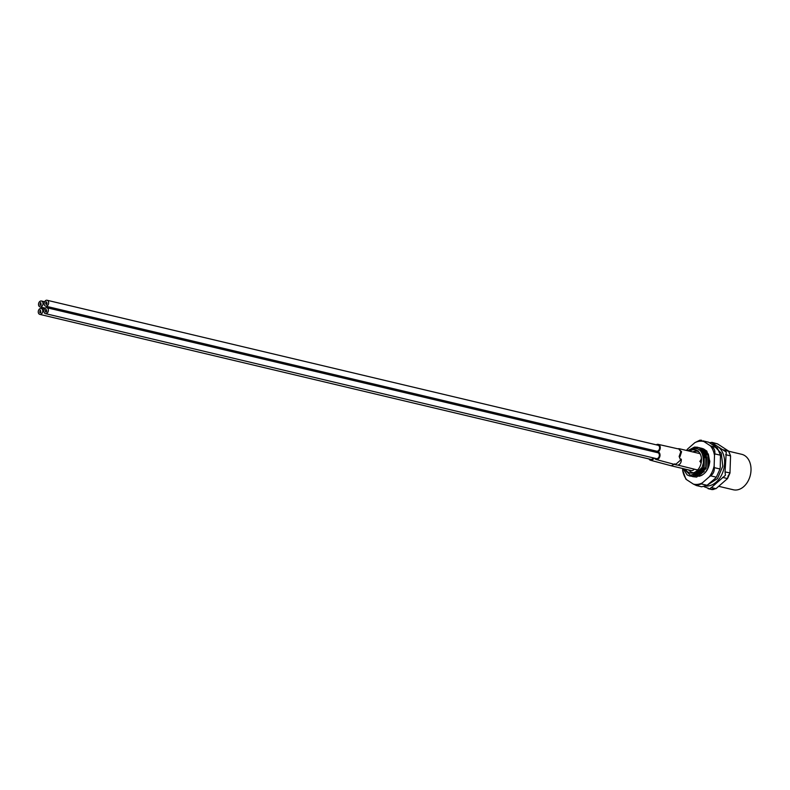 <?xml version="1.0" encoding="UTF-8"?>
<svg xmlns="http://www.w3.org/2000/svg" width="790" height="790" viewBox="0 0 790 790"><rect width="100%" height="100%" fill="white"/><g stroke="black" fill="none" stroke-linecap="round" stroke-linejoin="round"><path stroke-width="1.19" d="M711.504 442.479L726.257 452.068L725.042 471.936L725.447 475.264L709.884 488.872L704.097 486.709M712.58 489.514L711.464 489.277L715.967 488.674L727.531 478.562L728.143 475.896L729.96 473.101L730.562 455.87L728.489 451.001L717.537 443.881L712.096 442.39M725.645 454.704L730.562 455.87L728.706 451.297L723.581 449.836M725.042 471.936L730.029 472.894L727.531 478.562L722.613 477.397M685.325 469.142A11.85 8.581 -76.6 0 0 687.952 472.065A11.85 8.581 -76.6 0 0 689.956 472.934A11.85 8.581 -76.6 0 0 700.641 464.826A11.85 8.581 -76.6 0 0 697.442 450.744A11.85 8.581 -76.6 0 0 695.427 449.875A11.85 8.581 -76.6 0 0 689.591 451.179M688.327 450.883L690.519 449.273C699.259 446.617 703.564 451.13 703.416 462.812A14.882 10.784 -76.6 0 1 699.575 471.442L692.425 476.084L689.581 475.965L687.142 474.899L682.945 468.579M703.416 462.812L702.103 467.473L692.633 476.133L689.68 475.985M687.646 450.715L694.459 447.081L697.471 447.239L700.078 448.345L704.097 453.203L703.93 467.907L694.459 476.568L690.717 476.173M697.58 447.268L700.286 448.394L704.305 453.253L704.137 467.957L694.667 476.617L690.825 476.182M698.577 447.555L702.113 448.829L706.132 453.687L705.964 468.391L696.494 477.051L692.751 476.656M692.652 476.617L691.783 476.202M699.614 447.752L702.32 448.878L706.339 453.737L706.171 468.44L696.701 477.101L692.86 476.666M700.621 448.039L704.147 449.312L708.176 454.171L709.144 465.201M701.648 448.236L704.354 449.362L708.383 454.22L709.756 462.051M694.361 448.088L698.479 447.545M691.22 475.866L690.519 475.343M728.647 451.209L741.711 454.309A18.229 13.213 103.4 0 1 744.792 455.632A18.229 13.213 103.4 0 1 749.72 477.308A18.229 13.213 103.4 0 1 733.288 489.77L719.216 486.433M699.575 471.442L690.579 475.353L683.745 468.766M709.529 442.756L711.859 442.38M702.903 440.86L708.6 442.212L702.903 440.86L710.408 445.827A21.922 15.889 103.4 0 1 714.506 455.465L714.14 465.942A21.922 15.889 103.4 0 1 709.331 476.765L702.3 482.917A21.922 15.889 103.4 0 1 693.393 484.102L686.727 479.767A21.922 15.889 103.4 0 1 682.629 470.129L682.679 468.51M710.408 445.827L717.369 447.91L708.6 442.212M701.599 440.257L699.901 440.188L694.835 442.676A21.922 15.889 103.4 0 1 699.318 441.264A21.922 15.889 103.4 0 1 703.742 441.501M714.14 465.942L714.288 467.641L719.986 468.993L720.253 467.394L720.47 455.218L714.772 453.865L714.506 455.465M702.3 482.917L701.402 483.934L707.099 485.287L715.444 478.217L716.342 477.2L710.644 475.847L709.331 476.765M699.407 476.232C705.332 474.237 708.808 469.26 709.825 461.301L706.823 451.1L703.169 448.73M694.835 442.676L687.804 448.829A21.922 15.889 103.4 0 0 686.678 450.488M701.402 483.934L696.425 485.554L693.393 484.102M686.727 479.767L685.878 479.135L682.629 470.129M686.431 450.428L687.804 448.829M717.369 447.91L720.47 455.218M714.772 453.865C715.246 450.606 714.209 448.167 711.662 446.557M707.099 485.287L701.648 486.788L696.425 485.554M719.986 468.993L716.342 477.2M710.644 475.847C713.311 473.882 714.525 471.146 714.288 467.641M648.985 458.951A3.95 2.864 -76.6 0 0 650.555 460.264A3.95 2.864 -76.6 0 0 653.923 458.042M674.917 463.819L671.322 465.814L691.141 470.524A4.552 3.298 -76.6 0 0 692.04 470.563A4.552 3.298 -76.6 0 0 694.282 469.181M653.488 451.692A3.95 2.864 -76.6 0 0 654.179 450.586M675.618 464.461L680.625 460.027L679.133 456.531L680.832 451.613L678.62 448.74M680.832 451.613A3.042 0.997 -8.5 0 1 681.582 451.712L678.413 448.7L679.311 448.74L699.14 453.45A4.552 3.298 -76.6 0 1 700.266 454.062M654.87 450.744A3.95 2.864 -76.6 0 0 656.441 452.058A3.95 2.864 -76.6 0 0 660.282 447.812A3.95 2.864 -76.6 0 0 658.268 444.375A3.95 2.864 -76.6 0 0 656.273 444.839M681.582 451.712L679.993 456.66M701.046 463.384A4.552 3.298 -76.6 0 0 699.822 461.36A4.552 3.298 -76.6 0 0 701.402 458.101M654.614 458.21A3.95 2.864 -76.6 0 0 656.184 459.513A3.95 2.864 -76.6 0 0 660.025 455.267A3.95 2.864 -76.6 0 0 658.011 451.831A3.95 2.864 -76.6 0 0 656.016 452.295M680.565 459.079A3.042 0.997 -8.5 0 1 681.316 459.178C681.434 462.377 680.269 464.362 677.84 465.113L696.77 469.774A4.552 3.298 -76.6 0 0 697.669 469.813A4.552 3.298 -76.6 0 0 697.846 469.783M46.472 310.134L46.353 312.09L46.472 310.134M46.768 310.825L46.699 311.319L46.768 310.825M46.106 311.398L46.175 309.453L46.106 311.398M45.781 311.685L45.919 309.255L45.781 311.685M45.455 311.971L45.524 310.026L45.455 311.971M46.837 307.715L657.793 452.719A3.042 2.202 103.4 0 1 659.314 455.781A3.042 2.202 103.4 0 1 656.994 458.654A3.042 2.202 103.4 0 1 656.391 458.625L45.435 313.63A3.042 2.202 103.4 0 1 43.914 310.569A3.042 2.202 103.4 0 1 46.235 307.685A3.042 2.202 103.4 0 1 46.837 307.715A3.042 2.202 103.4 0 1 48.348 310.776A3.042 2.202 103.4 0 1 46.027 313.66A3.042 2.202 103.4 0 1 45.435 313.63M40.813 311.862L40.725 312.84L40.813 311.862M40.478 312.149L40.576 310.697L40.478 312.149M40.152 312.435L40.29 310.006L40.152 312.435M39.826 312.722L39.944 310.776L39.826 312.722M653.251 457.884A3.042 2.202 103.4 0 1 651.365 459.405A3.042 2.202 103.4 0 1 650.763 459.375L39.806 314.381A3.042 2.202 103.4 0 1 38.285 311.319A3.042 2.202 103.4 0 1 40.606 308.436A3.042 2.202 103.4 0 1 41.208 308.465A3.042 2.202 103.4 0 1 42.719 311.527A3.042 2.202 103.4 0 1 40.399 314.4A3.042 2.202 103.4 0 1 39.806 314.381M41.09 303.913L41.031 305.384L41.09 303.913M40.744 304.693L40.853 302.748L40.744 304.693M40.418 304.979L40.547 302.54L40.418 304.979M40.083 305.266L40.201 303.321L40.083 305.266M653.508 450.428A3.042 2.202 103.4 0 1 652.639 451.495M40.873 300.98A3.042 2.202 103.4 0 1 41.465 301.01A3.042 2.202 103.4 0 1 42.986 304.071A3.042 2.202 103.4 0 1 40.665 306.945A3.042 2.202 103.4 0 1 40.063 306.915A3.042 2.202 103.4 0 1 38.552 303.854A3.042 2.202 103.4 0 1 40.873 300.98M46.729 302.679L46.62 304.634L46.729 302.679M47.044 302.876L46.966 303.854L47.044 302.876M46.373 303.943L46.482 301.997L46.373 303.943M46.037 304.229L46.126 301.79L46.037 304.229M45.731 304.022L45.83 302.57L45.731 304.022M47.094 300.259L658.06 445.254A3.042 2.202 103.4 0 1 659.571 448.315A3.042 2.202 103.4 0 1 657.25 451.199A3.042 2.202 103.4 0 1 656.648 451.169L45.692 306.165A3.042 2.202 103.4 0 1 44.181 303.103A3.042 2.202 103.4 0 1 46.501 300.23A3.042 2.202 103.4 0 1 47.094 300.259A3.042 2.202 103.4 0 1 48.615 303.321A3.042 2.202 103.4 0 1 46.294 306.194A3.042 2.202 103.4 0 1 45.692 306.165M705.845 486.028A21.063 15.267 -76.6 0 0 723.462 470.218A21.063 15.267 -76.6 0 0 717.419 446.32A21.063 15.267 -76.6 0 0 712.284 444.523M698.883 449.342L704.354 454.517L705.342 457.756M702.241 471.047L695.338 475.274M695.002 475.284L693.748 475.185M704.275 471.531L697.373 475.758M697.037 475.768L694.933 475.462M699.802 450.053L701.49 450.024M699.071 476.252L696.977 475.945M700.542 450.813L701.352 450.616M702.606 450.478L704.167 450.596M704.364 450.636L705.391 450.922M704.65 450.962L705.46 450.981M699.061 449.461L703.841 454.388L703.732 467.413L695.822 475.017M695.388 475.096L693.896 475.146M703.149 451.189L705.875 454.872L705.766 467.897L697.856 475.501M699.624 449.895L700.187 449.875M705.184 451.673L707.919 455.356L707.801 468.381L705.391 472.42M702.132 475.155L699.901 475.985M700.355 450.606L701.125 450.448M717.537 443.881L712.62 442.716M711.059 487.509L715.967 488.674M695.941 450.744A11.544 8.364 103.4 0 1 697.392 450.715M698.538 451.623A10.932 7.93 -76.6 0 0 695.516 451.238A10.932 7.93 -76.6 0 0 693.136 452.018M688.87 469.981A10.932 7.93 -76.6 0 0 693.521 472.766M714.071 489.346L712.225 489.612M696.632 474.514L697.629 474.75M698.676 474.997L699.663 475.234M700.71 475.481L701.253 475.61M694.301 475.027L695.032 475.274M695.23 475.323L697.748 475.402M698.182 475.313L701.441 473.733L706.23 466.594L706.606 457.074L703.376 451.525M702.991 451.209L699.407 449.717M711.988 489.593L708.087 488.674M713.459 445.284L721.3 453.272L722.791 466.228L717.488 478.582L707.573 484.951M698.212 450.853L695.842 450.735L692.682 451.92M688.416 469.872L692.08 473.062M650.555 460.264L671.322 465.814M658.268 444.375L677.524 448.74M677.484 448.75L679.311 448.74M656.184 459.513L676.951 465.063M44.349 309.206L41.208 308.465M44.605 301.75L41.465 301.01M45.218 308.14L40.063 306.915"/></g></svg>

